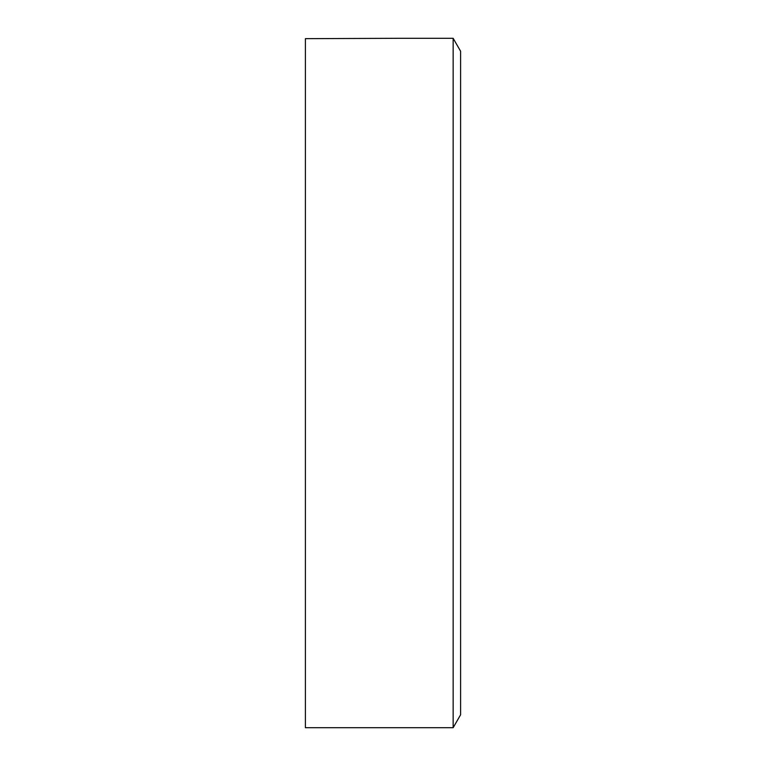 <?xml version="1.0" encoding="UTF-8"?>
<svg xmlns="http://www.w3.org/2000/svg" width="766" height="766" viewBox="0 0 766 766"><rect width="100%" height="100%" fill="white"/><g stroke="black" fill="none" stroke-linecap="round" stroke-linejoin="round"><path stroke-width="1.15" d="M460.605 383L460.605 714.774L453.146 727.7L453.146 38.3L460.605 51.226L460.605 383M305.395 38.664L399.287 38.3L305.395 38.664L305.395 727.7L453.146 727.7M399.287 38.3L453.146 38.3"/></g></svg>
